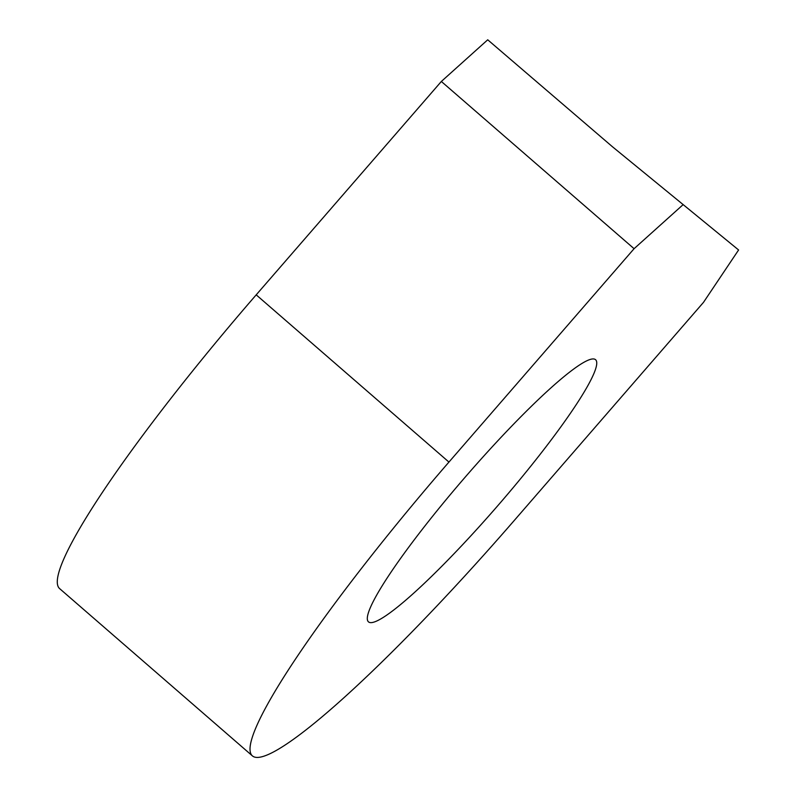 <?xml version="1.0" encoding="UTF-8"?>
<svg xmlns="http://www.w3.org/2000/svg" width="796" height="796" viewBox="0 0 796 796"><rect width="100%" height="100%" fill="white"/><g stroke="black" fill="none" stroke-linecap="round" stroke-linejoin="round"><path stroke-width="1.19" d="M510.535 490.784A173.409 21.651 -49.1 0 1 368.379 621.766A173.409 21.651 -49.1 0 1 465.67 476.585A173.409 21.651 -49.1 0 1 595.677 359.802A173.409 21.651 -49.1 0 1 510.535 490.784M252.183 755.693L59.441 588.453A350.718 43.8 -49.1 0 1 256.203 294.848L441.342 81.471L487.719 39.8L612.452 146.753L738.598 249.974L703.485 302.371L515.112 519.49A350.718 43.8 -49.1 0 1 252.183 755.693A350.718 43.8 -49.1 0 1 448.944 462.078L634.084 248.7L682.809 204.92M634.084 248.7L441.342 81.471M448.944 462.078L256.203 294.848"/></g></svg>
